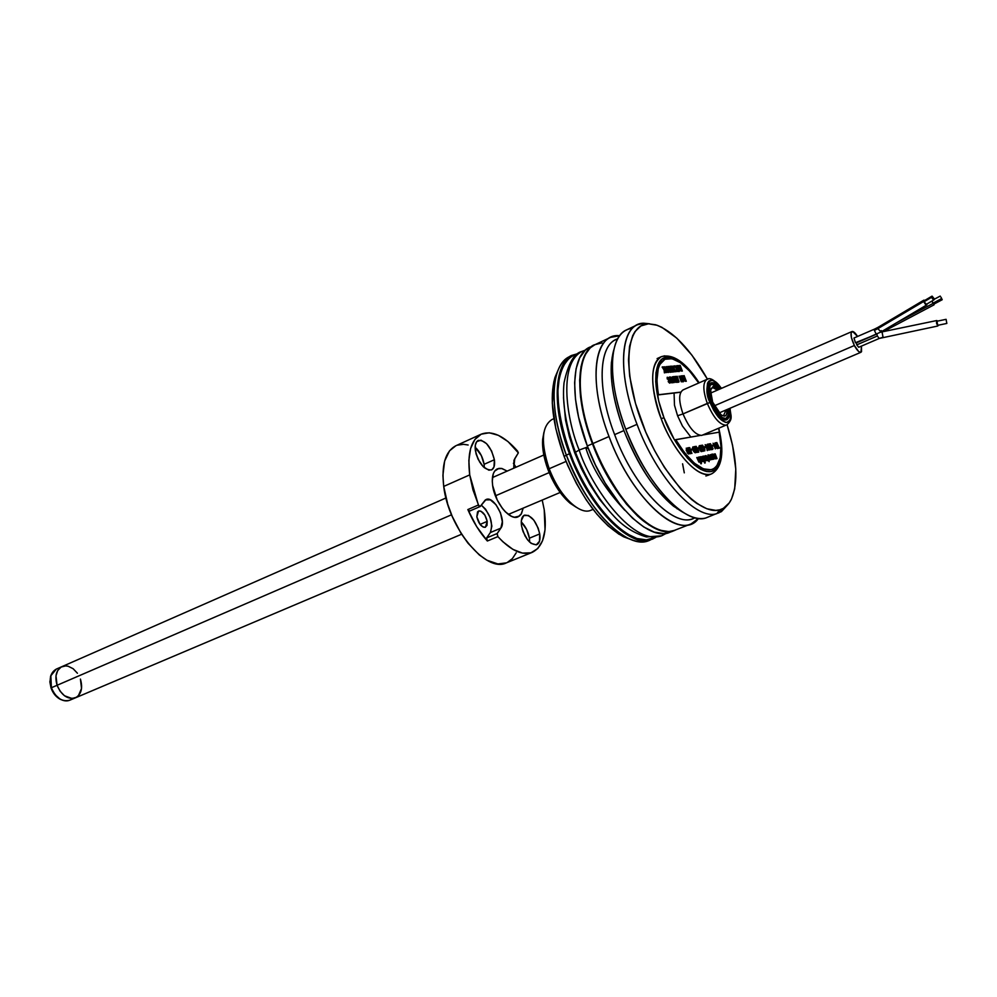 <?xml version="1.0" encoding="UTF-8"?>
<svg xmlns="http://www.w3.org/2000/svg" width="997" height="997" viewBox="0 0 997 997"><rect width="100%" height="100%" fill="white"/><g stroke="black" fill="none" stroke-linecap="round" stroke-linejoin="round"><path stroke-width="1.5" d="M668.015 532.909L663.765 533.582L654.294 532.136L643.775 526.989L632.621 518.241L621.318 506.202L605.092 482.997L595.483 465.038L587.32 445.983L592.442 443.752C574.272 396.644 576.204 352.302 594.785 344.788L590.174 347.891L584.628 355.53L581.052 366.497L579.643 380.418L580.516 396.781L583.681 414.926L589.015 434.069L596.318 453.386L605.266 472.03L615.461 489.178L626.452 504.096L637.744 516.172L648.873 524.945L659.366 530.13L668.825 531.588L674.844 530.317C653.932 540.586 612.594 498.737 592.442 443.752L587.32 445.983C607.422 500.868 648.81 542.605 669.81 532.311L674.795 530.342M684.291 472.852L682.584 463.804M587.32 445.983L578.596 417.195L575.468 399.074L574.621 382.736L576.067 368.815L579.681 357.836L585.264 350.196L589.925 347.068C571.231 354.633 569.2 398.95 587.32 445.983M677.013 508.782L677.237 508.158M592.417 346.121L594.735 344.812M575.468 452.252L579.182 450.021C567.729 422.965 557.074 364.341 582.111 351.355C557.074 364.341 567.729 422.965 579.182 450.021L575.468 452.252M666.058 533.333L661.672 535.813C630.789 546.767 588.143 480.28 579.182 450.021C588.143 480.28 630.789 546.767 661.672 535.813L646.43 536.947C634.117 533.245 623.449 526.516 614.426 516.77C598.561 499.858 585.563 478.298 575.419 452.102C565.847 426.043 562.059 402.975 564.015 382.91C568.116 363.656 574.135 353.137 582.111 351.355L585.351 350.109M588.08 447.965L586.099 448.887C592.629 469.064 605.553 489.564 624.907 510.364M587.694 446.968L579.182 450.021L587.694 446.968M72.37 698.498C69.254 701.265 65.515 701.651 61.153 699.645C56.704 697.289 53.439 693.314 51.383 687.743L51.034 687.98C52.991 693.314 56.106 697.102 60.368 699.358L53.925 693.638L51.034 687.98L49.862 681.873L51.146 674.869L50.511 676.527L51.383 687.743C55.907 697.962 62.026 702.125 69.74 700.23L75.386 697.838M78.402 695.732L81.542 688.441L80.421 679.082C82.988 688.179 81.318 694.423 75.436 697.825C67.734 699.707 61.615 695.532 57.078 685.288L51.383 687.743L57.078 685.288L60.119 691.22L64.481 695.756L72.008 698.511L76.545 697.252M77.43 673.237L73.142 668.725L68.195 666.245L65.69 665.884L61.129 667.043L57.714 670.52L55.982 675.804L57.078 685.288C54.561 676.215 56.181 669.996 61.976 666.619C56.181 669.996 54.561 676.215 57.078 685.288L451.554 514.788L57.078 685.288C61.615 695.532 67.734 699.707 75.436 697.825L461.611 534.23M56.306 669.099C50.511 672.477 48.865 678.695 51.383 687.743L50.847 675.742L56.306 669.099L61.926 666.644M495.409 495.833L549.16 472.603L495.409 495.833M653.122 538.305C646.368 543.016 637.893 542.941 627.686 538.093C603.758 524.709 583.307 497.054 566.333 455.131L564.128 456.464C580.566 497.042 600.406 523.836 623.648 536.822L631.163 539.626L618.9 534.18L608.008 525.818L596.991 514.278L586.311 500.008L576.453 483.582L567.841 465.699L564.128 456.464L566.333 455.131C586.211 509.654 627.774 550.88 649.159 540.461L650.43 539.851C628.683 547.652 588.803 506.663 569.474 453.76L566.333 455.131L569.474 453.76C597.963 526.466 639.937 547.266 650.43 539.851L650.692 539.178C639.787 545.509 601.69 527.351 572.365 459.118C561.872 430.692 557.099 406.639 558.058 386.973C560.451 364.042 569.449 355.767 577.774 353.972L572.278 355.991L568.788 358.509L563.118 366.148L559.404 377.053L557.859 390.874L558.594 407.088L561.61 425.034L566.819 443.952L573.998 463.032L582.846 481.414L592.966 498.313L603.908 512.994L615.199 524.858L626.34 533.457L636.884 538.492L646.417 539.863L654.892 537.42L650.43 539.851L655.901 537.308L652.25 539.24M578.459 353.474L572.801 355.106C559.791 357.973 547.154 393.803 569.474 453.76C551.491 407.013 553.871 362.796 572.801 355.106L578.459 353.474M570.209 503.311L576.216 507.249L565.922 499.347L560.775 493.278L551.628 478.124L548.001 469.649L549.185 468.74L548.001 469.649C553.759 484.405 561.161 495.621 570.209 503.311L573.013 504.893C563.317 496.631 555.379 484.592 549.185 468.74L566.072 461.424L549.185 468.74C558.856 495.397 579.755 515.748 590.984 510.227L593.041 509.38M548.001 469.649L543.377 452.626L542.567 444.762L543.913 432.374L542.642 439.453C542.094 448.351 543.876 458.421 548.001 469.649M553.908 418.665L551.864 419.587C541.558 426.504 540.673 442.892 549.185 468.74C544.761 456.676 542.842 445.871 543.427 436.325L542.642 439.453M610.251 512.234L599.546 499.347L589.788 484.492L581.388 468.602L574.671 452.775L569.374 436.736L565.536 420.161L563.479 397.467M571.331 355.879L569.798 356.515C550.818 364.229 548.375 408.421 566.333 455.131C554.27 421.494 551.079 394.376 556.775 373.763C559.803 364.316 564.651 358.347 571.331 355.879M558.046 370.186L554.93 377.576C549.384 397.604 552.463 423.899 564.128 456.464L555.827 428.747L552.288 403.124L553.784 382.001L558.046 370.186M705.814 517.991C697.925 520.048 688.503 516.82 677.549 508.32C657.235 491.347 639.974 464.988 625.755 429.246L637.021 424.336C618.476 376.53 619.523 331.939 637.395 324.785L643.987 323.227L648.449 323.813L640.959 325.907L635.002 331.565L632.684 335.69L629.543 346.395L628.509 360.054L629.668 376.143L635.5 403.399L645.744 432.062L654.568 450.557L664.538 467.605L680.664 488.916L691.519 499.447L696.803 503.448L706.811 508.757L715.759 510.389L719.734 509.828L723.323 508.37L729.256 502.899L731.536 498.949L734.702 488.854L735.786 469.101L732.571 445.347L727.112 424.759C737.257 457.922 738.578 482.959 731.075 499.896C728.308 505.192 724.532 508.495 719.734 509.828L716.905 513.605L719.734 509.828C699.408 516.159 661.784 475.245 641.894 422.529C621.692 369.862 625.966 323.826 648.449 323.813L643.987 323.227C620.67 322.492 616.009 370.41 637.021 424.336C657.048 478.386 696.38 520.92 716.905 513.605C696.38 520.92 657.048 478.386 637.021 424.336L625.755 429.246C645.657 483.109 685.089 525.382 705.814 517.991L721.404 511.623L727.822 504.706L718.625 513.044M694.859 517.742C675.679 530.092 634.703 489.24 614.626 434.63L623.923 430.579C611.585 396.457 608.207 369.538 613.816 349.835L611.435 362.385C610.014 381.515 614.177 404.259 623.923 430.579C637.494 464.714 654.007 489.901 673.461 506.14L684.229 513.006C661.31 500.344 641.208 472.865 623.923 430.579L614.626 434.63C634.129 487.62 673.561 528.211 693.251 518.477L695.009 517.792M637.395 324.785L626.627 329.845C608.569 337.086 607.298 381.614 625.755 429.246C615.548 401.679 611.186 377.9 612.657 357.923C614.613 339.366 621.218 329.484 632.484 328.3M673.411 530.765L673.461 530.753C652.586 537.171 616.595 501.454 595.857 451.791C574.92 402.215 575.319 353.25 595.221 344.576C576.652 352.091 574.733 396.432 592.903 443.553L609.005 436.536C632.31 500.344 681.487 542.879 698.486 518.452L691.108 523.899C670.52 534.056 629.331 491.808 609.005 436.536L592.903 443.553C612.47 496.855 652.175 538.368 673.498 530.74L675.293 530.142L673.498 530.74C663.254 538.093 621.692 516.832 592.903 443.553C570.321 383.135 582.435 347.317 595.221 344.576L602.051 342.893M582.011 363.992C576.864 381.465 581.326 419.725 598.275 457.237C617.542 495.322 635.488 518.39 652.1 526.441M673.461 530.753L691.108 523.899M609.005 436.536C590.685 389.179 592.293 344.738 610.613 337.36L619.648 335.727C594.162 332.512 587.457 381.178 609.005 436.536M617.741 338.706L616.034 339.516C598.487 346.557 597.053 389.204 614.626 434.63C596.43 387.671 598.736 344.065 617.666 338.855M643.987 323.227L649.77 323.813L643.987 323.227M648.449 323.813L655.503 324.748C672.963 330.904 690.273 349.05 707.446 379.184L691.955 355.219L676.751 338.12L661.834 327.29L657.148 325.271L648.449 323.813M854.367 345.51L714.301 405.841L854.367 345.51C850.977 338.17 850.179 333.521 851.986 331.54C853.42 331.154 855.264 332.799 857.557 336.463L852.622 331.453L851.102 332.948L851.388 337.472L854.367 345.51L858.579 351.418L860.349 352.365L861.533 351.704L861.483 346.084L860.934 352.277C859.19 352.614 856.996 350.358 854.367 345.51M937.841 326.007L938.239 325.209L937.841 326.007L879.204 338.457L883.068 337.26L882.046 331.889L936.794 320.536L882.033 331.889L883.006 337.273L879.354 338.394M937.828 326.007L936.844 320.536L937.454 321.109L936.594 320.76L936.557 323.315L937.828 326.007M856.311 342.918L856.759 344.862L877.36 335.989L876.899 334.045L877.36 335.989L856.759 344.862L858.691 347.292L879.279 338.444M879.204 338.457L877.36 335.989L879.204 338.457M936.968 321.221L946.053 319.339L936.981 321.208L937.703 325.321L946.826 323.439L946.091 319.327L946.838 323.439L937.703 325.321L946.838 323.439L946.091 319.327L946.826 323.439M881.273 330.593L881.012 331.939L877.859 328.636L874.394 330.393L874.531 329.11L853.968 338.02L855.463 342.719L876.724 334.12L856.124 343.005L880.999 331.951L877.859 328.636L874.394 330.393L876.064 333.833L874.394 330.393L874.543 329.11L875.192 329.396M923.608 301.505L923.845 300.159L924.892 300.346L923.758 300.222L923.608 301.505L877.859 328.636L923.608 301.505L926.774 304.92L927.06 303.923L926.861 304.845L925.789 304.783L923.608 301.505M874.543 329.11L878.133 327.29L877.859 328.636L878.12 327.29L923.845 300.159M931.846 296.221L924.207 300.758L924.032 301.767L931.672 297.231L931.846 296.221L934.226 298.788L932.12 296.159L931.921 297.941L933.329 299.698L934.226 298.788L934.052 299.798L931.672 297.231L924.032 301.767L926.4 304.322L934.015 299.823M933.092 303.424L896.739 322.654L933.092 303.424L931.859 301.094L933.092 303.424M934.052 304.82L933.84 304.147L934.052 304.82L883.354 331.615M931.921 301.057L933.728 304.21L942.202 299.723L941.48 298.676L933.005 303.163L941.48 298.676L942.202 299.723L940.956 297.131L942.202 299.723M940.956 297.131L941.48 298.676L940.956 297.131M721.504 388.344C714.812 380.131 709.976 377.128 707.023 379.346L683.007 389.927C678.583 393.067 678.583 401.068 683.02 413.905L707.309 403.411C702.81 390.463 702.711 382.449 707.023 379.346L708.107 379.059M657.098 358.596L661.273 356.702C646.38 364.391 653.97 401.691 661.198 418.678C667.005 436.985 691.419 477.501 710.176 474.285L705.913 476.018L710.176 474.285C697.252 478.074 673.424 451.554 661.198 418.678C649.845 385.415 649.87 364.752 661.273 356.702L664.75 355.829M661.198 418.678L663.977 417.731C657.958 402.389 651.926 377.016 658.917 362.721C666.345 348.676 687.332 363.556 699.009 382.873L688.802 369.538L681.499 362.709L674.122 358.247L667.317 356.976L661.784 359.219L657.958 364.678L655.989 372.579L655.714 381.876L658.718 401.106L663.977 417.731L661.198 418.678M718.638 428.361C723.112 445.048 723.411 468.951 711.26 471.519C693.152 474.572 669.598 435.415 663.977 417.731L674.084 439.154L687.369 458.072L694.286 464.876L700.779 469.375L706.499 471.506L711.26 471.519L715.223 469.624L718.451 465.624L720.619 459.467L721.504 451.392L721.055 441.821L718.638 428.361M711.048 402.339C707.758 393.08 707.372 386.799 709.901 383.484C712.469 381.465 715.946 383.259 720.333 388.855L717.167 385.291L713.316 382.823L710.275 383.16L709.216 384.393L708.356 391.709L711.048 402.339C715.721 413.281 720.594 419.176 725.654 420.024L725.654 420.024C728.894 419.538 729.978 415.774 728.907 408.745L729.343 413.693L728.433 418.104L726.053 419.986L724.42 419.862L718.476 415.338L711.048 402.339M707.234 379.259C702.723 382.15 702.735 390.188 707.309 403.411L710.038 402.476C702.91 390.413 708.568 368.828 721.342 388.419L718.463 384.767L713.142 380.655L710.736 380.243L708.817 381.128L707.534 383.172L706.91 389.491L710.038 402.476L713.678 410.228L718.426 417.157L725.268 422.292L726.975 422.392L729.58 420.398L730.365 418.204L729.929 408.309M725.878 425.196L701.689 435.415L725.878 425.196C719.56 424.747 713.366 417.494 707.309 403.411C713.366 417.494 719.56 424.747 725.878 425.196L701.689 435.415C695.258 435.053 689.039 427.875 683.02 413.905L677.574 415.761L683.02 413.905C689.039 427.875 695.258 435.053 701.689 435.415M726.975 422.392C721.23 421.881 715.572 415.238 710.038 402.476L683.02 413.905C678.521 400.794 678.583 392.768 683.232 389.827M690.871 437.047L682.459 426.043L677.574 415.761L674.483 405.231L674.072 393.03M721.915 415.45L724.582 416.16L721.192 414.976L712.656 402.127L711.659 399.186L710.649 389.366L713.129 386.45L715.921 387.31L718.575 389.628L713.129 386.45L712.693 387.584L717.429 390.126L712.693 387.584L710.649 389.341L713.129 386.45L710.5 390.201L712.656 402.127L718.55 412.446L721.803 415.375L724.582 416.16L721.915 415.45M712.257 384.169L719.66 389.154L713.765 384.344L710.986 384.655L710.014 385.789L709.216 392.506L711.696 402.252L718.501 414.166L722.252 417.556L725.455 418.441C717.229 420.722 703.321 386.836 711.472 384.381L712.257 384.169M728.234 409.032C728.894 414.116 728.171 417.195 726.09 418.266L728.246 414.951L728.234 409.032M727.149 409.493L726.477 414.665L724.582 416.16C726.539 415.712 727.399 413.493 727.149 409.493M725.99 409.991L723.523 415.674L725.99 409.991M492.655 485.601C491.546 476.678 493.129 471.083 497.403 468.814L501.952 468.515L507.174 471.095L501.516 468.428L498.874 468.378L494.686 471.07L493.303 473.712L492.269 481.127L492.655 485.601L497.229 499.995L502.451 508.507L505.429 511.91L511.536 516.346L514.427 517.231L519.3 516.147L521.119 514.253L523.163 508.146L521.456 513.717L518.116 516.82C510.015 521.095 494.786 502.575 492.655 485.601M529.419 538.181C528.186 531.551 525.469 526.142 521.269 521.93L526.653 529.532L529.419 538.181L539.726 533.931L529.419 538.181L529.681 542.156L529.419 538.181M521.531 525.78C520.783 520.098 521.767 516.546 524.472 515.15C531.326 515.025 536.411 521.281 539.726 533.931L539.477 541.284L536.261 544.848L531.139 543.365L527.488 539.738L523.089 531.675L521.531 525.78L521.369 520.534L523.737 515.561L528.435 515.449L533.844 520.16L538.168 528.111L539.726 533.931C540.511 539.676 539.514 543.265 536.76 544.674C529.918 544.786 524.833 538.48 521.531 525.78M522.278 529.208L525.232 536.311L522.278 529.208M455.891 445.734L449.547 450.794L444.612 461.113L442.917 475.357L443.715 486.424L469.712 474.896L472.952 489.839L478.834 505.84L480.38 506.339L486.013 499.559C493.939 495.26 506.999 520.484 500.855 528.148L497.054 533.781L497.902 536.61L497.179 533.52L486.636 537.931L487.346 541.01L497.902 536.61L502.862 541.745L512.894 549.372L522.465 553.111L530.94 552.812L537.769 548.562L542.555 540.735L545.035 529.906L544.212 509.666C547.39 532.311 543.415 546.53 532.286 552.326C522.328 555.852 510.863 550.606 497.902 536.61L487.346 541.01C479.644 532.311 473.151 521.83 467.842 509.567L478.373 505.018L469.712 474.896C467.144 453.199 471.008 439.615 481.302 434.131C492.069 430.193 504.133 435.826 517.505 451.018L518.34 452.85L507.996 441.559L498.375 435.328L489.265 432.785L481.239 434.169L474.871 439.478L470.634 448.426L468.852 460.502L469.712 474.896L443.715 486.424C448.401 528.198 486.287 573.425 506.376 562.869L532.236 552.35M513.779 468.191L513.966 460.265L518.34 452.85L514.764 458.682L513.779 468.191M487.209 521.381L480.055 524.422L487.209 521.381L486.985 525.419L485.09 527.338L483.196 527.089L480.105 524.484L476.828 516.82L478.56 511.025C482.523 510.888 485.402 514.352 487.209 521.381L485.464 527.226C481.526 527.338 478.647 523.874 476.828 516.82L477.551 511.86L478.996 510.888L480.89 511.174L484.878 515.113L487.209 521.381M479.744 462.209L476.192 454.283L479.744 462.209M484.118 464.303C482.822 457.237 479.819 451.529 475.133 447.179L481.364 455.617L484.118 464.303L494.387 459.729L484.118 464.303L484.343 467.767L484.118 464.303M475.357 450.494C474.697 445.161 475.669 441.796 478.248 440.4C485.539 440.188 490.923 446.631 494.387 459.729L493.989 466.945L491.982 469.674L488.879 470.198L483.246 466.746L478.149 459.33L475.955 453.411L475.282 445.323L476.678 441.671L481.003 440.151L486.598 443.677L491.608 451.018L494.387 459.729C495.085 465.125 494.113 468.528 491.471 469.948C484.193 470.135 478.822 463.642 475.357 450.494M490.362 532.548L491.87 526.117L490.075 517.381L485.601 509.23L481.264 505.105C490.362 513.754 493.39 522.902 490.362 532.548L500.855 528.148L490.362 532.548L486.636 537.931L490.362 532.548M469.624 511.062L467.842 509.567L469.662 511.037M467.842 509.567L476.691 526.64L487.346 541.01L486.636 537.931L497.179 533.52L500.855 528.148L502.326 521.705L500.519 512.944L496.032 504.756L490.35 499.858L485.365 499.908L480.143 506.526L478.373 505.018L467.842 509.567M544.212 509.666L542.218 500.07L544.212 509.666M481.302 434.131L455.853 445.759C445.372 451.317 441.322 464.876 443.715 486.424L447.753 504.295L452.189 516.321L461.013 533.283L467.979 543.191L479.295 554.93L486.985 560.239L497.927 563.953L506.401 562.856M507.348 562.433L512.383 558.619L516.222 552.774M468.141 444.998L463.505 444.313L457.224 445.198M516.022 467.207L513.405 463.281L516.022 467.207M662.556 367.033L663.952 369.114L662.133 367.07L664.052 369.962L664.401 372.866L665.186 372.654L664.912 370.597L666.146 372.579M663.628 366.933L664.276 368.965L662.494 366.896L664.413 369.8L664.762 372.691L664.912 370.597L666.594 372.529L664.8 369.762L664.426 366.734L664.276 368.965L662.918 366.859M667.84 366.435L668.127 368.616L666.345 366.56L668.252 369.451L668.613 372.342L668.75 370.248L670.42 372.168L667.84 366.435M668.75 370.248L669.984 372.217M672.04 372.018L672.838 371.943L672.551 369.899L674.209 371.806L672.439 369.077L672.053 366.073L671.928 368.279L670.171 366.235L672.065 369.114L672.414 371.981L672.551 369.899M671.28 366.273L671.928 368.279L670.582 366.198M670.246 366.348L671.567 368.441L670.171 366.36M676.689 369.04L678.371 371.545L679.082 371.358L676.888 365.65L678.097 369.737L675.081 365.799L677.275 371.52L676.066 367.419L679.082 371.358L676.888 365.65M676.577 365.787L677.113 368.279M679.368 366.41L680.128 366.198L680.378 367.943L679.767 366.36L679.431 366.983L680.789 367.918L680.128 366.198L680.789 367.918M679.082 367.145L678.957 365.587L680.166 365.363L682.347 371.046L680.926 370.959L679.966 369.127L680.477 370.398M680.353 368.84L681.063 368.641L681.312 370.386L680.702 368.803L680.465 369.575L681.724 370.348L681.063 368.641L681.724 370.348M679.979 369.152L679.593 368.03M681.948 371.083L680.041 370.423L678.945 365.6M672.639 382.736L670.645 381.963L669.274 377.103L670.433 376.953L672.639 382.736M671.33 380.293L670.782 381.427L672.003 382.038L671.33 380.293M670.383 377.813L669.722 378.785L671.056 379.558L670.383 377.813L670.993 379.558M669.76 380.169L669.249 379.508M675.468 381.066L673.972 377.975L675.069 377.963L674.757 377.365L673.735 376.554L673.523 377.701L675.355 382.001L676.29 382.312L676.178 380.866L675.605 381.589M675.119 381.652L674.77 380.979M678.795 381.315L677.287 376.28L678.795 381.315L676.564 376.48L678.77 382.212L679.094 381.178M681.624 375.894L683.344 381.801L682.247 375.707M664.899 359.294L664.712 359.369C657.06 363.556 654.867 375.395 658.145 394.912L680.839 392.108L658.519 394.737C655.241 375.233 657.434 363.394 665.086 359.207C674.657 356.278 685.874 364.217 698.735 382.998L689.55 370.996L680.477 362.758L672.04 358.708L664.962 359.256L659.864 364.491L658.219 368.765L656.961 380.231L658.145 394.912L680.764 392.232M683.394 375.794L684.615 377.863L684.104 375.595L686.285 381.29L684.391 380.592M685.637 380.518L684.914 378.661L685.637 380.518M685.089 380.58L684.179 379.196L684.914 378.661L685.226 380.567L684.191 378.86M683.805 379.246L684.341 380.555L684.054 377.913M683.855 378L684.067 380.829L685.874 381.34M679.231 376.442L679.767 377.838M680.079 377.701L682.384 381.826L680.702 379.321L682.384 381.826L683.095 381.627L680.901 375.919L682.11 380.019L679.107 376.093L681.3 381.826L680.079 377.701L683.095 381.627L680.901 375.919M680.59 376.056L681.125 378.561M677.997 381.764L677.748 380.555L677.923 382.138L676.651 382.013L677.711 382.275L676.302 380.555L676.003 377.252L674.757 376.53L676.153 376.392L676.714 380.68L677.362 381.465L677.748 380.555M677.437 380.704L677.15 381.39M676.153 376.392L674.52 377.04M671.841 378.15L674.184 382.574L672.85 376.716L672.763 378.05L671.841 378.15M672.227 378.872L672.938 378.798L673.573 381.415L672.227 378.872M670.47 377.053L673.798 382.649M667.23 378.96L667.728 378.087L668.426 378.561L669.61 381.938L668.202 381.477L669.847 383.097L668.613 378.15L667.317 377.215L667.23 378.96M667.629 378.287L669.274 382.212M677.624 365.637L679.331 371.532L678.01 365.563M675.729 371.794L674.57 370.672M672.065 366.073L673.947 368.94L674.308 371.806L674.446 369.737L676.091 371.632L674.333 368.902L673.947 365.899L673.822 368.117L672.065 366.073L673.947 368.94L672.165 366.946L673.86 371.27M674.333 368.902L673.947 365.899M668.364 367.282L670.071 371.632L670.158 369.276L670.158 372.317L670.931 372.118L670.657 370.074L672.314 371.993L670.545 369.251L670.158 366.235L670.034 368.454L668.264 366.398L670.158 369.276L670.52 372.155M670.158 366.235L669.386 366.435L669.548 367.706M666.956 371.358L668.14 372.504L666.843 370.498L668.513 372.342L666.731 369.588L666.345 366.56L666.208 368.79L664.426 366.734L666.345 369.625L666.731 372.517M664.525 367.606L666.245 371.981L666.345 369.625L666.694 372.517L666.831 370.423L668.513 372.342L666.731 369.588L666.345 366.56M664.438 366.859L665.822 368.853M665.722 368.043L665.946 366.734M668.277 366.535L669.648 368.504M670.669 370.161L671.953 372.155L670.782 371.009M673.336 367.357L673.548 366.073M674.458 369.812L675.654 371.682M667.242 378.947L667.18 377.34M668.302 378.399L669.61 381.639M669.635 383.122L668.464 381.976M672.377 378.1L672.103 376.916L672.751 378.05M672.925 378.798L673.474 381.24M676.215 380.281L676.776 381.539M677.486 382.374L676.352 381.614M676.003 380.879L675.642 377.414L674.819 377.489M675.941 382.437L674.421 381.19L673.548 376.716M674.358 377.489L674.707 378.125L673.935 377.601M673.573 377.875L674.246 379.334M668.875 378.611L669.174 377.202M671.28 380.293L671.941 382.038M672.227 382.786L670.62 382.636L669.884 380.231M675.841 367.768L675.218 366.161M676.066 367.419L677.736 369.899M672.564 369.987L673.847 371.981L672.676 370.834M671.966 371.445L670.271 367.108M666.357 366.697L667.741 368.678M667.641 367.881L667.853 366.572M668.164 371.806L666.457 367.444M710.3 457.174L709.328 455.367L707.945 455.043L709.241 459.393L710.462 459.866L710.624 458.184L708.294 454.806M708.705 455.891L709.852 458.869L708.705 455.891M710.163 459.966L707.995 457.984L708.094 454.894M715.173 453.822L715.709 457.847L713.403 454.171L715.871 458.956L716.27 458.122L717.005 458.583L715.173 453.822L714.276 454.071L715.522 457.797M689.214 448.438L689.426 451.865L690.098 452.912L690.547 451.915L690.585 453.722L689.052 451.903L688.777 448.575L687.519 447.915L688.915 447.653L689.214 448.438M695.295 451.167L695.258 447.366L695.021 450.046L694.884 447.528L694.074 447.678M695.694 447.242L696.841 452.501L695.545 450.669L695.258 447.366L694.024 446.718L695.395 446.457L695.856 450.295M703.197 451.267L702.312 451.043L701.639 446.195L700.417 445.534L701.776 445.285L702.337 449.56L703.022 450.457L703.396 449.485L703.483 451.217L701.689 449.959L701.277 446.344L700.48 446.494M707.671 445.011L708.668 445.534L707.434 444.163L707.222 445.597L709.39 449.996L709.876 448.725L709.328 449.248L708.742 448.476L708.02 445.136M708.119 446.668L707.583 445.285M709.066 449.061L708.605 447.877M675.318 439.814L700.28 435.427L675.692 439.652L684.864 453.161L694.361 463.169L703.334 468.839L711.011 469.774L714.164 468.453L716.756 465.985L720.146 457.922L720.956 446.32L719.173 432.175L703.047 434.954L719.173 432.175C722.937 452.451 720.744 464.826 712.581 469.288C702.062 472.104 689.762 462.234 675.692 439.652L675.318 439.814C689.388 462.384 701.689 472.254 712.207 469.437L712.394 469.363M713.565 445.896L712.294 445.273L713.565 445.896M713.254 445.086L711.933 445.422L713.167 445.971M709.976 444.6L711.123 449.759L709.852 447.965L709.552 444.724L708.356 444.076L709.69 443.827L710.151 447.603M709.789 447.753L710.325 449.011M706.424 448.052L705.477 445.572M707.135 446.058L705.191 444.662L706.462 447.965L706.773 446.12L707.558 450.395L707.135 446.058L707.932 450.32L707.197 450.544L706.711 447.94M706.786 446.195L707.571 450.482L706.736 446.133M700.966 449.061L699.632 446.83L700.741 447.005L699.42 445.647L700.505 450.208L701.988 451.417L700.966 449.061M700.903 451.529L701.788 451.579L700.206 450.519L698.86 447.005L699.271 445.784M693.476 449.61L695.582 452.638L695.47 451.143L694.722 451.791L693.376 448.662L693.314 447.665L694.186 447.89L692.94 446.868L693.04 448.75M693.376 448.662L693.214 447.952M688.715 454.046L687.207 452.812L688.154 453.635L686.135 450.121L686.858 450.669L686.248 448.152L687.805 453.112L688.815 454.059L689.139 452.974L688.03 452.75L686.696 449.236L687.843 449.398L686.335 448.164M712.693 459.368L711.235 457.785L712.519 459.405L710.786 456.04L713.104 459.281L710.549 454.632L711.696 459.567L710.786 456.04L711.696 459.567L710.687 459.555M706.15 458.583L707.372 460.066L707.384 458.333L706.15 458.583L707.209 460.053L707.01 458.495L706.188 458.657M707.097 460.726L705.726 458.371M707.197 457.835L706.163 456.19L705.689 457.311L705.278 456.676L705.876 455.604L707.085 457L707.471 460.577L705.714 458.134L707.197 457.835M705.278 457.311L705.253 456.427L705.278 457.311M705.726 456.152L705.34 457.461M705.577 460.427L705.452 458.346L704.044 456.464L703.683 457.81L703.458 456.738L704.306 456.053L705.589 458.009L706.138 460.402L705.066 460.626L704.368 459.492L705.652 460.402L705.689 459.031L703.944 456.501M705.078 458.495L705.402 460.415L705.078 458.495M701.003 456.688L703.221 460.988L702.374 456.427L704.904 463.007L702.748 456.265L705.278 462.857L704.655 463.057L703.67 460.489L703.458 461.474L702.735 461.212M701.502 461.873L700.829 461.262M700.966 456.614L701.813 461.187L699.396 456.925L701.963 461.711L702.274 460.676L702.785 461.362L700.966 456.614M702.274 460.676L701.714 461.81M701.352 463.742L701.389 462.733L701.352 463.742M700.629 461.873L699.184 456.975L700.629 461.873L698.561 457.174L700.629 461.873M698.137 457.262L698.797 459.33M698.972 462.209L696.766 457.523L698.922 459.916M700.903 463.779L699.071 459.717M699.047 458.944L699.296 459.605M699.047 460.253L698.972 462.147M701.651 461.187L700.355 456.825L702.087 460.651M699.209 457.05L701.016 461.187M703.458 456.813L703.396 457.947M703.122 457.237L703.608 456.103M705.627 460.938L704.243 460.165M704.044 459.629L705.004 460.552M706.798 457.91L705.627 456.265M704.891 456.676L705.415 455.741M706.063 456.14L707.035 457.86M707.234 458.371L707.583 459.891M709.976 456.439L710.014 454.819M711.409 456.19L711.796 454.208M713.927 459.193L714.151 456.676L712.282 454.059L711.858 456.327L713.927 459.193L713.042 459.168M689.687 447.603L691.93 453.473L689.687 447.603M695.221 452.8L693.725 451.579L692.441 448.189L692.853 446.968M698.411 452.152L696.168 446.32L698.523 450.532L698.76 452.077L698.037 452.302L695.806 446.469L698.062 451.255M700.293 449.597L700.791 450.756M699.271 446.968L699.906 448.413M704.754 450.906L704.418 450.033M706.611 447.416L706.188 446.32M705.851 446.382L706.399 447.989M710.699 448.874L710.574 448.214L711.073 448.65M711.098 449.759L709.964 449.173M709.615 448.463L709.191 444.874L708.406 445.023M715.185 442.905L717.703 448.538L715.185 442.905M718.314 447.553L716.444 442.668L718.65 447.491M719.547 448.102L717.977 448.401M714.812 444.326L715.871 446.158M716.669 448.214L715.061 446.22M714.513 445.285L714.724 446.519M715.136 448.525L714.375 446.531M714.837 445.148L715.609 446.382M712.631 449.423L710.437 443.69L713.079 448.725L712.269 449.572L710.4 443.79L712.294 448.525M709.54 450.058L707.247 446.681M706.786 445.335L707.222 444.326M705.315 447.441L704.381 447.703L704.468 446.818M698.984 448.625L698.037 448.887L698.124 447.989M695.495 450.482L696.018 451.716M696.828 452.488L695.644 451.878M692.554 449.821L691.594 450.096L691.681 449.198M688.915 447.653L687.307 448.488M689.002 451.728L689.525 452.937M690.348 453.735L689.151 453.099M688.802 452.401L688.404 448.725L687.569 448.887M715.784 458.944L714.488 458.072M706.287 455.828L708.717 459.754L709.141 461.611L707.932 460.128M707.957 459.916L707.671 458.446M707.259 457.349L706.387 455.928M699.383 448.55L698.087 447.915L699.383 448.55M713.428 458.072L712.294 455.33L713.516 456.539L713.366 458.034L712.307 455.293M718.077 448.388L715.547 442.755L718.077 448.388M719.036 447.416L716.806 442.518L718.376 448.326L719.946 448.027L719.036 447.416M704.879 449.335L704.767 450.931L702.549 445.148L704.879 449.335M705.714 447.366L704.443 446.731L705.714 447.366M709.665 458.832L708.531 456.065M717.217 448.55L715.023 442.855L716.058 446.469L714.525 443.815L714.799 446.706L713.092 443.204L715.285 448.912L714.812 445.011L717.217 448.55M692.965 449.747L691.644 449.111L692.965 449.747M661.672 535.813L666.457 533.27M61.153 699.645L60.368 699.358M50.847 675.742L50.511 676.527M543.801 455.006L492.431 477.575M445.971 497.977L61.976 666.619M560.177 492.468L508.333 514.427M627.686 538.093L623.648 536.822M578.497 353.449L569.798 356.515M556.775 373.763L554.93 377.576M611.435 362.385L612.657 357.923M677.549 508.32L673.461 506.14M595.221 344.576L610.613 337.36M719.011 412.97L860.934 352.277M710.462 393.154L851.986 331.54M880.476 332.263L881.984 331.901M926.724 304.945L880.999 331.951M934.276 299.237L940.233 296.084M707.546 475.507L711.783 473.774C722.164 467.556 724.495 452.389 718.8 428.299M661.273 356.702C672.913 353.424 685.55 362.123 699.171 382.811M726.701 424.959C733.755 418.74 730.352 415.587 730.091 408.234M480.143 506.526L469.612 511.062"/></g></svg>
